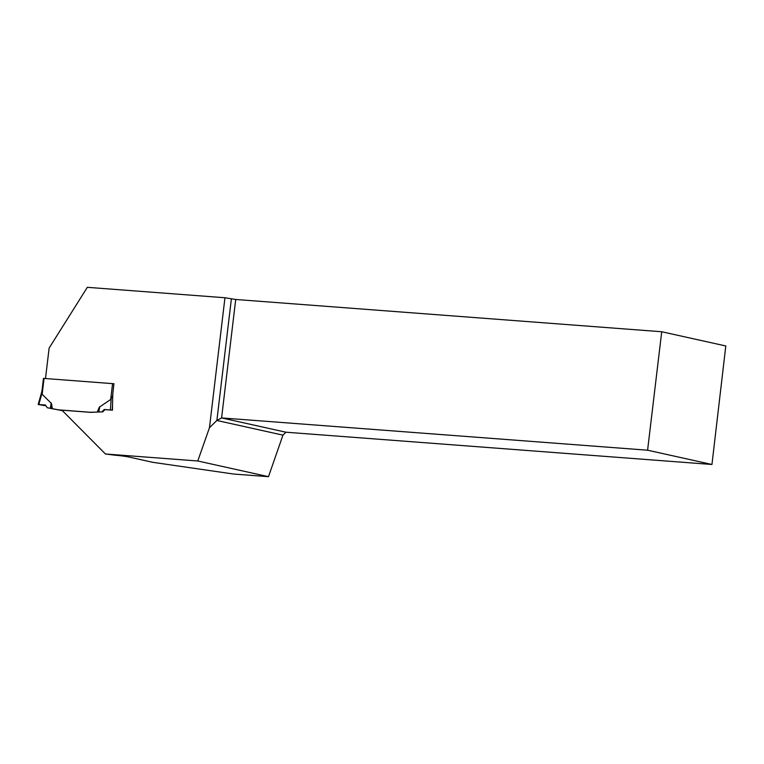 <?xml version="1.0" encoding="UTF-8"?>
<svg xmlns="http://www.w3.org/2000/svg" width="764" height="764" viewBox="0 0 764 764"><rect width="100%" height="100%" fill="white"/><g stroke="black" fill="none" stroke-linecap="round" stroke-linejoin="round"><path stroke-width="1.15" d="M114.017 383.748L43.472 378.381L41.915 391.474M44.045 378.381L42.154 394.291L51.35 403.421M62.333 410.602L52.344 408.683L51.57 403.936M59.277 409.915L90.171 412.264L97.276 412.082L99.148 407.537M112.575 383.576L110.675 399.486L99.482 407.069M42.154 394.291L42.087 390.643L38.2 404.462M38.401 404.538L45.926 405.77L38.401 404.538L45.42 405.006L47.244 407.747L62.4 410.669M110.675 399.486L112.938 395.322M47.244 407.747L50.586 408.348L51.274 403.908L52.038 408.625L50.586 408.348M38.84 404.471L41.972 393.25M113.922 383.738L112.709 394.768L112.461 410.182L104.296 409.466L101.774 411.872L98.594 411.987L99.396 407.556L97.534 412.073L98.594 411.987M110.408 409.886L111.172 398.493M101.774 411.872L90.792 412.35A3.161 2.636 102.5 0 1 90.563 412.35L61.913 410.172L105.422 453.988L197.78 460.988L268.489 476.679L233.459 474.024L152.647 462.296L129.173 457.082A10.104 0.659 -173.2 0 0 115.297 455.239L105.422 453.988M104.296 409.466L105.002 409.619L102.519 412.044M112.203 410.125L112.547 405.006M661.719 331.748L647.595 450.206L711.952 464.483L725.8 345.968L661.719 331.748L235.713 299.478L224.96 297.75L87.325 287.321L49.125 348.097L45.496 378.495M112.461 410.182L105.002 409.619M224.96 297.75L209.47 427.678L197.78 460.988M209.47 427.678L216.88 420.477L282.947 435.146L285.956 432.214L221.589 417.927L647.595 450.206M231.377 298.896L216.88 420.477L221.589 417.927L235.713 299.478M711.952 464.483L285.956 432.214M282.947 435.146L268.489 476.679M50.357 408.31L51.188 402.934M62.361 410.621L59.048 409.886M98.785 411.977L99.759 406.62"/></g></svg>
